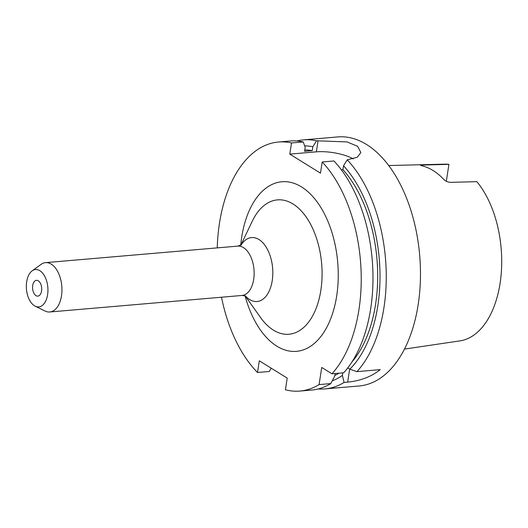 <?xml version="1.0" encoding="UTF-8"?>
<svg xmlns="http://www.w3.org/2000/svg" width="528" height="528" viewBox="0 0 528 528"><rect width="100%" height="100%" fill="white"/><g stroke="black" fill="none" stroke-linecap="round" stroke-linejoin="round"><path stroke-width="0.79" d="M38.287 280.79A7.94 4.541 85.1 0 1 41.705 289.423A7.94 4.541 85.1 0 1 37.818 296.129A7.94 4.541 85.1 0 1 35.99 295.647A7.94 4.541 85.1 0 1 32.571 287.014A7.94 4.541 85.1 0 1 36.458 280.315A7.94 4.541 85.1 0 1 38.287 280.79M34.419 305.758A18.751 10.725 85.1 0 1 26.4 288.466A18.751 10.725 85.1 0 1 32.142 270.857A18.751 10.725 85.1 0 1 39.851 270.679A18.751 10.725 85.1 0 1 47.692 294.07A18.751 10.725 85.1 0 1 35.178 306.181A18.751 10.725 85.1 0 1 34.419 305.758M32.142 270.857L41.078 264.376A24.763 14.17 85.1 0 1 45.553 262.64A24.763 14.17 85.1 0 1 51.262 264.145A24.763 14.17 85.1 0 1 61.934 291.067A24.763 14.17 85.1 0 1 49.797 311.982A24.763 14.17 85.1 0 1 45.091 311.038L35.178 306.181M331.947 373.784A124.984 71.511 85.1 0 0 322.199 161.977L333.947 160.967A124.984 71.511 85.1 0 1 370.676 308.755A124.984 71.511 85.1 0 1 343.695 372.775L331.947 373.784L321.724 367.448L319.07 384.595A124.984 71.511 85.1 0 1 299.904 391.07A124.984 71.511 85.1 0 1 285.404 389.77L287.212 378.101L259.314 360.815L257.506 372.484A124.984 71.511 85.1 0 1 221.483 297.224M217.239 247.883A124.984 71.511 85.1 0 1 219.457 223.324A124.984 71.511 85.1 0 1 278.487 142.019A124.984 71.511 85.1 0 1 291.515 142.956L303.263 141.946L305.184 147.418L304.577 151.318L312.239 150.658L312.84 146.758L316.529 140.804L347.048 141.92L357.654 146.315L360.862 152.566L357.251 157.258L347.213 159.826A124.984 71.511 85.1 0 1 383.948 307.619A124.984 71.511 85.1 0 1 356.961 371.633L349.813 369.184L347.761 367.917M257.506 372.484L269.26 371.474L271.28 368.227M296.914 140.983A124.984 71.511 85.1 0 1 303.501 139.867L337.722 136.93A124.984 71.511 85.1 0 1 418.163 304.676A124.984 71.511 85.1 0 1 359.139 385.981L324.918 388.918A124.984 71.511 85.1 0 1 318.239 388.951M303.501 139.867A124.984 71.511 85.1 0 1 316.529 140.804M388.694 165.541L444.728 164.155A88.744 50.774 85.1 0 1 448.932 164.353L446.312 181.256M420.578 165.31L421.549 165.686A90.625 51.85 85.1 0 1 443.896 179.533C445.685 181.249 447.902 182.193 450.542 182.351L476.85 181.658A88.744 50.774 85.1 0 1 500.075 283.358A88.744 50.774 85.1 0 1 459.928 340.883L404.474 349.087M421.549 165.686C419.978 165.323 420.334 165.106 422.624 165.046L448.932 164.353M342.804 372.854L342.408 375.401L344.084 382.444A124.984 71.511 85.1 0 1 324.918 388.918M342.408 375.401A119.044 68.112 85.1 0 1 332.284 380.8M338.989 373.184A114.985 65.789 85.1 0 1 334.844 375.441M319.07 384.595L330.818 383.585L334.745 376.061L335.141 373.514M330.818 383.585A124.984 71.511 85.1 0 1 311.652 390.06L299.904 391.07M347.213 159.826L343.523 165.772A119.044 68.112 85.1 0 1 349.813 369.184M343.523 165.772L342.923 169.679A114.985 65.789 85.1 0 1 352.031 361.838M342.923 169.679L341.352 169.811M344.084 382.444L347.662 382.133C360.611 380.794 371.461 376.629 380.226 369.633L356.961 371.633M304.649 145.886A119.044 68.112 85.1 0 1 312.84 146.758M304.795 149.932A114.985 65.789 85.1 0 1 312.239 150.658M278.487 142.019L290.235 141.009A124.984 71.511 85.1 0 1 303.263 141.946M322.199 161.977L320.47 173.144L289.786 154.13L291.515 142.956M353.285 158.908A27.496 8.851 8.8 0 0 316.338 151.846L289.786 154.13M45.553 262.64L237.758 246.114A24.763 14.17 85.1 0 1 243.467 247.619A24.763 14.17 85.1 0 1 254.133 274.54A24.763 14.17 85.1 0 1 242.002 295.456L245.843 296.096M241.025 245.117A32.083 18.355 85.1 0 1 258.971 239.527A32.083 18.355 85.1 0 1 272.224 280.639A32.083 18.355 85.1 0 1 249.678 299.567A32.083 18.355 85.1 0 1 245.395 295.885M240.781 245.256L252.259 221.232A67.432 38.584 85.1 0 1 292.981 203.966A67.432 38.584 85.1 0 1 320.839 290.38A67.432 38.584 85.1 0 1 273.445 330.158A67.432 38.584 85.1 0 1 260.535 317.506L245.131 295.786M245.045 295.759A85.107 48.695 -94.9 0 0 276.863 346.183A85.107 48.695 -94.9 0 0 336.679 295.977A85.107 48.695 -94.9 0 0 301.521 186.912A85.107 48.695 -94.9 0 0 240.709 245.296M318.067 140.672L316.338 151.846M347.662 382.133L349.681 369.105M422.624 165.046L422.492 165.911M237.758 246.114L241.435 244.827M49.797 311.982L242.002 295.456"/></g></svg>
